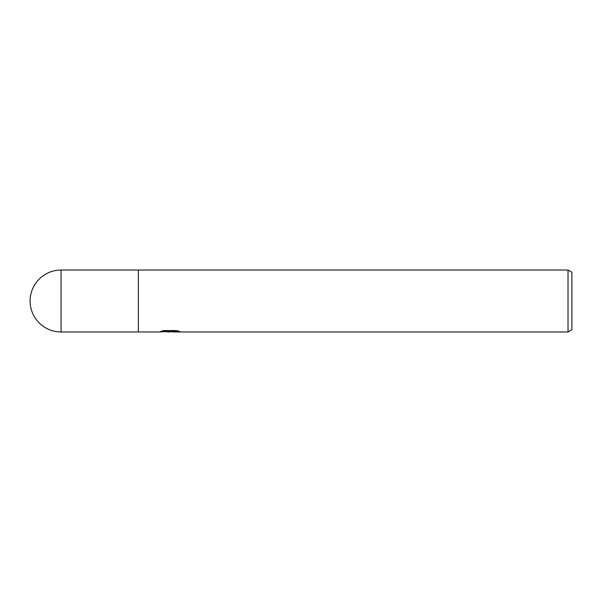 <?xml version="1.0" encoding="UTF-8"?>
<svg xmlns="http://www.w3.org/2000/svg" width="602" height="602" viewBox="0 0 602 602"><rect width="100%" height="100%" fill="white"/><g stroke="black" fill="none" stroke-linecap="round" stroke-linejoin="round"><path stroke-width="0.9" d="M169.922 331.476L172.608 331.476L169.44 331.965L165.843 331.664M169.44 331.965L167.981 331.965M568.025 331.965L568.025 270.035L571.9 272.27L571.9 329.73L568.025 331.965L172.721 331.965L172.985 331.333L177.605 330.874M162.608 330.882L170.682 330.882L170.682 331.378L158.905 331.965L138.362 331.965L138.362 270.035L568.025 270.035M170.682 331.378L160.779 331.378L164.007 330.566L176.22 330.566L179.765 331.476L172.608 331.95M61.065 270.035A30.965 30.965 0 0 0 30.1 301A30.965 30.965 0 0 0 61.065 331.965L61.065 270.035L138.362 270.035L138.362 331.965L61.065 331.965"/></g></svg>
